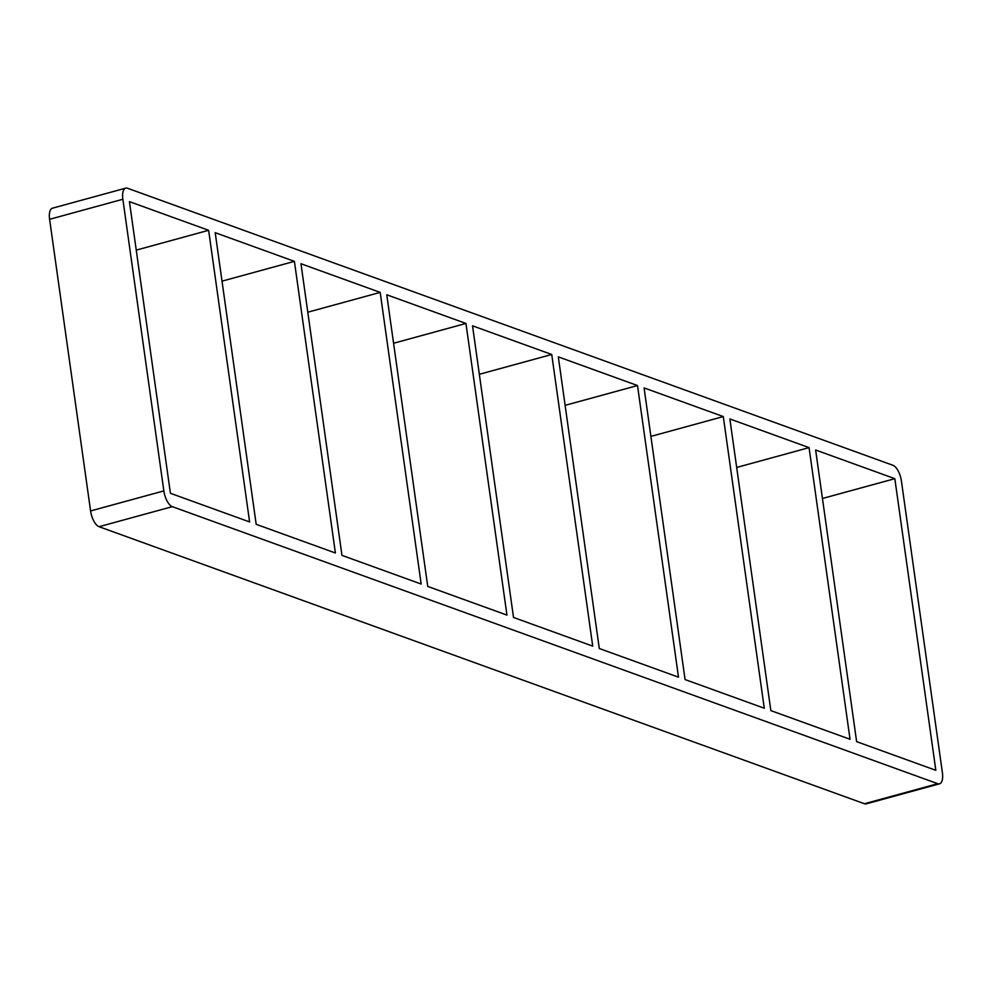 <?xml version="1.0" encoding="UTF-8"?>
<svg xmlns="http://www.w3.org/2000/svg" width="992" height="992" viewBox="0 0 992 992"><rect width="100%" height="100%" fill="white"/><g stroke="black" fill="none" stroke-linecap="round" stroke-linejoin="round"><path stroke-width="1.49" d="M256.184 524.322L215.202 232.686L294.401 261.355L335.395 552.99L256.184 524.322M208.63 230.305L249.612 521.941L170.413 493.284L129.431 201.636L208.63 230.305L136.239 250.12M341.967 555.371L300.973 263.736L380.184 292.392L421.166 584.04L341.967 555.371M222.01 281.158L294.401 261.355M427.738 586.421L386.756 294.773L465.955 323.442L506.949 615.09L427.738 586.421M307.793 312.207L380.184 292.392M513.521 617.458L472.527 325.822L551.738 354.491L592.72 646.127L513.521 617.458M393.564 343.257L465.955 323.442M599.292 648.508L558.31 356.872L637.509 385.541L678.503 677.176L599.292 648.508M479.347 374.294L551.738 354.491M685.075 679.557L644.081 387.909L723.292 416.578L764.274 708.226L685.075 679.557M565.118 405.344L637.509 385.541M770.846 710.607L729.864 418.959L809.063 447.628L850.045 739.276L770.846 710.607M650.901 436.393L723.292 416.578M736.672 467.443L809.063 447.628M856.629 741.644L815.635 450.008L894.834 478.677L935.828 770.313L856.629 741.644M822.455 498.48L894.834 478.677M172.298 506.652A13.987 5.964 -105.3 0 1 163.841 490.904L90.582 510.942A13.987 5.964 74.7 0 0 99.039 526.702L172.298 506.652L937.713 783.692L864.454 803.743A13.987 5.964 74.7 0 0 866.264 803.855L939.523 783.816A13.987 5.964 -105.3 0 1 937.713 783.692M90.582 510.942L49.6 219.306L122.859 199.256L163.841 490.904M122.859 199.256A13.987 5.964 -105.3 0 1 125.736 188.145L52.477 208.184A13.987 5.964 74.7 0 0 49.6 219.306M864.454 803.743L99.039 526.702M125.736 188.145A13.987 5.964 -105.3 0 1 127.546 188.257L892.961 465.298A13.987 5.964 -105.3 0 1 901.418 481.058L942.4 772.694A13.987 5.964 -105.3 0 1 939.523 783.816"/></g></svg>
